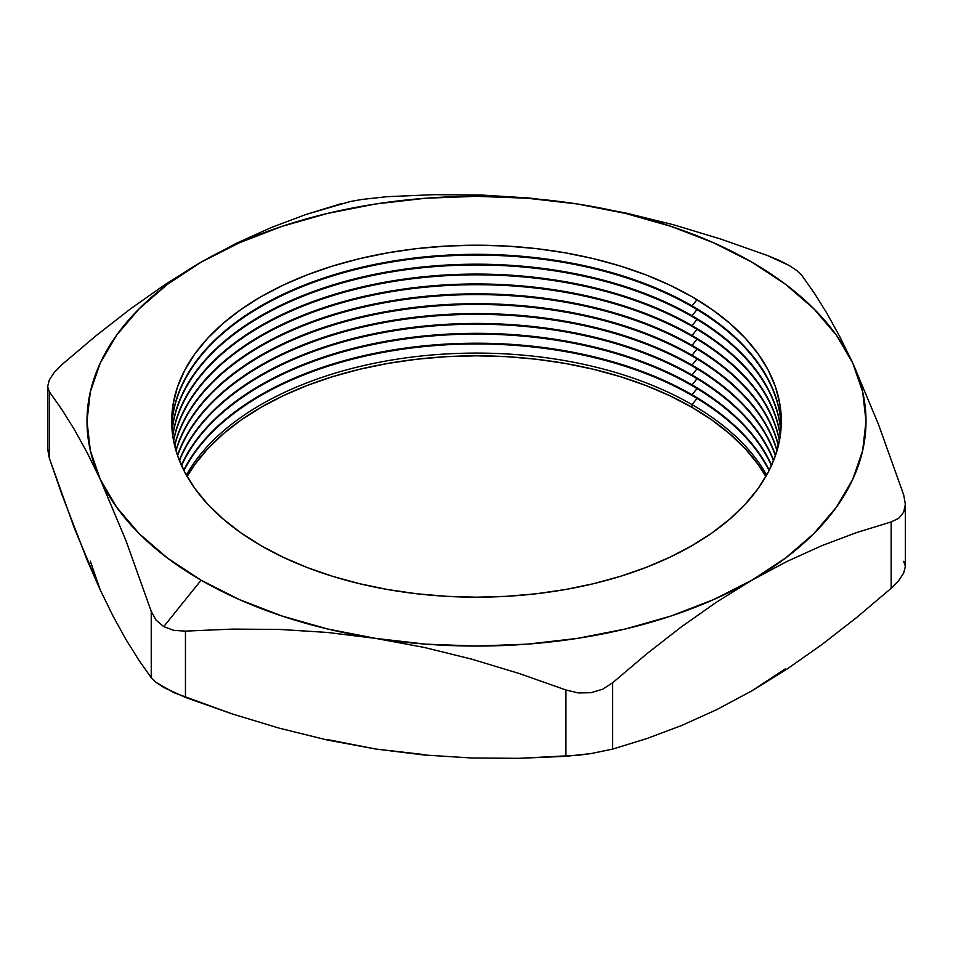 <?xml version="1.0" encoding="UTF-8"?>
<svg xmlns="http://www.w3.org/2000/svg" width="953" height="953" viewBox="0 0 953 953"><rect width="100%" height="100%" fill="white"/><g stroke="black" fill="none" stroke-linecap="round" stroke-linejoin="round"><path stroke-width="1.43" d="M692.045 404.632A304.829 175.995 0 0 0 186.347 475.13A304.829 175.995 180 0 1 692.045 404.632L692.045 407.36A304.829 175.995 0 0 0 187.122 476.5L194.877 464.456L207.671 448.851L223.05 434.032L240.871 420.166L260.955 407.36L283.124 395.769L307.152 385.477L332.811 376.602L359.853 369.216L388.014 363.391L417.033 359.198L446.623 356.66L476.5 355.814L506.377 356.66L535.967 359.198L564.986 363.391L593.147 369.216L620.189 376.602L645.848 385.477L669.876 395.769L692.045 407.36L692.045 404.632A304.829 175.995 180 0 1 766.653 475.13A304.829 175.995 0 0 0 692.045 404.632L697.012 398.449L692.045 404.632M183.917 470.568A304.829 175.995 180 0 1 692.045 395.507A304.829 175.995 0 0 0 183.917 470.568M692.045 394.756A304.829 175.995 0 0 0 183.726 470.198A304.829 175.995 180 0 1 692.045 394.756L692.045 395.507L692.045 394.756A304.829 175.995 180 0 1 769.274 470.198A304.829 175.995 0 0 0 692.045 394.756L697.012 388.574L692.045 394.756M181.558 465.636A304.829 175.995 180 0 1 396.651 340.233A304.829 175.995 180 0 1 692.045 385.631A304.829 175.995 0 0 0 396.651 340.233A304.829 175.995 0 0 0 181.558 465.636M692.045 384.881A304.829 175.995 0 0 0 396.329 339.53A304.829 175.995 0 0 0 181.38 465.255A304.829 175.995 180 0 1 396.329 339.53A304.829 175.995 180 0 1 692.045 384.881L692.045 385.631L692.045 384.881A304.829 175.995 180 0 1 771.62 465.255A304.829 175.995 0 0 0 692.045 384.881L697.012 378.698L692.045 384.881M179.45 460.692A304.829 175.995 180 0 1 392.41 331.036A304.829 175.995 180 0 1 692.045 375.756A304.829 175.995 0 0 0 392.41 331.036A304.829 175.995 0 0 0 179.45 460.692M692.045 375.005A304.829 175.995 0 0 0 392.088 330.346A304.829 175.995 0 0 0 179.307 460.323A304.829 175.995 180 0 1 392.088 330.346A304.829 175.995 180 0 1 692.045 375.005L692.045 375.756L692.045 375.005A304.829 175.995 180 0 1 773.693 460.323A304.829 175.995 0 0 0 692.045 375.005L697.012 368.823L692.045 375.005M177.615 455.76A304.829 175.995 180 0 1 388.216 321.876A304.829 175.995 180 0 1 692.045 365.881A304.829 175.995 0 0 0 388.216 321.876A304.829 175.995 0 0 0 177.615 455.76M692.045 365.13A304.829 175.995 0 0 0 387.895 321.185A304.829 175.995 0 0 0 177.484 455.379A304.829 175.995 180 0 1 387.895 321.185A304.829 175.995 180 0 1 692.045 365.13L692.045 365.881L692.045 365.13A304.829 175.995 180 0 1 775.516 455.379A304.829 175.995 0 0 0 692.045 365.13L697.012 358.947L692.045 365.13M176.019 450.817A304.829 175.995 180 0 1 384.059 312.751A304.829 175.995 180 0 1 692.045 356.005A304.829 175.995 0 0 0 384.059 312.751A304.829 175.995 0 0 0 176.019 450.817M692.045 355.255A304.829 175.995 0 0 0 383.737 312.048A304.829 175.995 0 0 0 175.912 450.447A304.829 175.995 180 0 1 383.737 312.048A304.829 175.995 180 0 1 692.045 355.255L692.045 356.005L692.045 355.255A304.829 175.995 180 0 1 777.088 450.447A304.829 175.995 0 0 0 692.045 355.255L697.012 349.072L692.045 355.255M174.685 445.885A304.829 175.995 180 0 1 379.937 303.65A304.829 175.995 180 0 1 692.045 346.13A304.829 175.995 0 0 0 379.937 303.65A304.829 175.995 0 0 0 174.685 445.885M692.045 345.379A304.829 175.995 0 0 0 379.628 302.959A304.829 175.995 0 0 0 174.602 445.504A304.829 175.995 180 0 1 379.628 302.959A304.829 175.995 180 0 1 692.045 345.379L692.045 346.13L692.045 345.379A304.829 175.995 180 0 1 778.398 445.504A304.829 175.995 0 0 0 692.045 345.379L697.012 339.197L692.045 345.379M173.601 440.941A304.829 175.995 180 0 1 375.863 294.572A304.829 175.995 180 0 1 692.045 336.254A304.829 175.995 0 0 0 375.863 294.572A304.829 175.995 0 0 0 173.601 440.941M692.045 335.504A304.829 175.995 0 0 0 375.553 293.881A304.829 175.995 0 0 0 173.529 440.572A304.829 175.995 180 0 1 375.553 293.881A304.829 175.995 180 0 1 692.045 335.504L692.045 336.254L692.045 335.504A304.829 175.995 180 0 1 779.471 440.572A304.829 175.995 0 0 0 692.045 335.504L697.012 329.309L692.045 335.504M172.755 436.009A304.829 175.995 180 0 1 371.813 285.531A304.829 175.995 180 0 1 692.045 326.379A304.829 175.995 0 0 0 371.813 285.531A304.829 175.995 0 0 0 172.755 436.009M692.045 325.628A304.829 175.995 0 0 0 371.503 284.84A304.829 175.995 0 0 0 172.696 435.628A304.829 175.995 180 0 1 371.503 284.84A304.829 175.995 180 0 1 692.045 325.628L692.045 326.379L692.045 325.628A304.829 175.995 180 0 1 780.304 435.628A304.829 175.995 0 0 0 692.045 325.628L697.012 319.434L692.045 325.628M172.159 431.066A304.829 175.995 180 0 1 367.798 276.525A304.829 175.995 180 0 1 692.045 316.503A304.829 175.995 0 0 0 367.798 276.525A304.829 175.995 0 0 0 172.159 431.066M692.045 315.741A304.829 175.995 0 0 0 367.489 275.834A304.829 175.995 0 0 0 172.124 430.685A304.829 175.995 180 0 1 367.489 275.834A304.829 175.995 180 0 1 692.045 315.741L692.045 316.503L692.045 315.741A304.829 175.995 180 0 1 780.876 430.685A304.829 175.995 0 0 0 692.045 315.741L697.012 309.558L692.045 315.741M171.79 426.134A304.829 175.995 180 0 1 363.808 267.543A304.829 175.995 180 0 1 692.045 306.628A304.829 175.995 0 0 0 363.808 267.543A304.829 175.995 0 0 0 171.79 426.134M692.045 305.865A304.829 175.995 0 0 0 363.51 266.864A304.829 175.995 0 0 0 171.778 425.753A304.829 175.995 180 0 1 363.51 266.864A304.829 175.995 180 0 1 692.045 305.865L692.045 306.628L692.045 305.865A304.829 175.995 180 0 1 781.222 425.753A304.829 175.995 0 0 0 692.045 305.865L697.012 299.683L692.045 305.865M260.955 545.628A304.829 175.995 180 0 1 260.955 296.752A304.829 175.995 180 0 1 692.045 296.752L669.876 285.15L645.848 274.857L620.189 265.982L593.147 258.597L564.986 252.783L535.967 248.578L506.377 246.053L476.5 245.195L446.623 246.053L417.033 248.578L388.014 252.783L359.853 258.597L332.811 265.982L307.152 274.857L283.124 285.15L260.955 296.752L240.871 309.546L223.05 323.412L207.671 338.232L194.877 353.837L184.799 370.098L177.532 386.858L173.136 403.941L171.671 421.19L173.136 438.44L177.532 455.522L184.799 472.283L194.877 488.544L207.671 504.149L223.05 518.968L240.871 532.834L260.955 545.628L283.124 557.231L307.152 567.523L332.811 576.398L359.853 583.784L388.014 589.597L417.033 593.802L446.623 596.328L476.5 597.186L506.377 596.328L535.967 593.802L564.986 589.597L593.147 583.784L620.189 576.398L645.848 567.523L669.876 557.231L692.045 545.628L712.129 532.834L729.95 518.968L745.329 504.149L758.123 488.544L768.201 472.283L775.468 455.522L779.864 438.44L781.329 421.19L779.864 403.941L775.468 386.858L768.201 370.098L758.123 353.837L745.329 338.232L729.95 323.412L712.129 309.546L692.045 296.752A304.829 175.995 180 0 1 692.045 545.628A304.829 175.995 180 0 1 260.955 545.628M779.137 260.348L789.239 265.518L767.546 255.547L779.137 260.348M327.451 632.447L375.685 638.403A389.503 224.872 180 0 1 201.083 580.198L163.761 626.621L173.863 630.386L185.454 631.112L232.377 629.099L279.694 629.433L327.451 632.447L375.685 638.403L423.99 647.385L471.795 659.166L519.075 673.473L565.927 689.972L565.927 756.313L519.004 758.326L471.687 757.992L423.93 754.979L375.685 749.022L327.379 740.04L279.586 728.259L232.306 713.952L185.454 697.453L185.454 631.112L232.377 629.099L279.694 629.433L327.451 632.447M769.083 470.568A304.829 175.995 0 0 0 692.045 395.507A304.829 175.995 180 0 1 769.083 470.568M765.878 476.5A304.829 175.995 0 0 0 692.045 407.36L712.129 420.166L729.95 434.032L745.329 448.851L758.123 464.456L765.878 476.5M771.442 465.636A304.829 175.995 0 0 0 692.045 385.631A304.829 175.995 180 0 1 771.442 465.636M773.55 460.692A304.829 175.995 0 0 0 692.045 375.756A304.829 175.995 180 0 1 773.55 460.692M775.385 455.76A304.829 175.995 0 0 0 692.045 365.881A304.829 175.995 180 0 1 775.385 455.76M776.981 450.817A304.829 175.995 0 0 0 692.045 356.005A304.829 175.995 180 0 1 776.981 450.817M778.315 445.885A304.829 175.995 0 0 0 692.045 346.13A304.829 175.995 180 0 1 778.315 445.885M779.399 440.941A304.829 175.995 0 0 0 692.045 336.254A304.829 175.995 180 0 1 779.399 440.941M780.245 436.009A304.829 175.995 0 0 0 692.045 326.379A304.829 175.995 180 0 1 780.245 436.009M780.841 431.066A304.829 175.995 0 0 0 692.045 316.503A304.829 175.995 180 0 1 780.841 431.066M781.21 426.134A304.829 175.995 0 0 0 692.045 306.628A304.829 175.995 180 0 1 781.21 426.134M341.055 203.716L305.842 214.532L271.128 227.576L236.213 243.384L201.083 262.182A389.503 224.872 180 0 1 577.315 203.978L625.549 212.948L673.306 224.705L720.623 239.012L767.546 255.547L720.623 239.012L673.306 224.705L625.549 212.948L577.315 203.978L625.561 213.436L671.246 226.445L713.618 242.789L751.917 262.182L785.51 284.292L813.814 308.748L836.353 335.134L852.732 362.986A389.503 224.872 180 0 1 751.917 580.198L787.059 561.4L821.962 545.604L856.676 532.548L891.174 521.934L898.798 518.253L903.694 512.178L905.35 504.185L903.706 494.952L878.452 424.299L852.732 362.986L839.784 336.612L826.978 313.394L814.303 293.083L801.759 275.298L796.982 270.652L789.239 265.518L796.982 270.652L801.759 275.298L814.303 293.083L826.978 313.394L839.784 336.612L852.732 362.986L862.668 391.838L866.003 421.19L862.668 450.543L852.732 479.395L836.353 507.246L813.814 533.632L785.51 558.089L751.917 580.198L787.059 561.4L821.962 545.604L856.676 532.548L891.174 521.934L891.174 588.287L856.676 617.496L821.962 644.526L787.059 669.042L751.917 690.818L716.573 709.723L681.383 725.614L646.765 738.599L612.66 749.082L612.66 682.741L646.765 653.829L681.383 626.86L716.573 602.117L751.917 580.198L713.618 599.592L671.246 615.936L625.561 628.944L577.315 638.403L527.343 644.145L476.5 646.063L425.657 644.145L375.685 638.403L327.439 628.944L281.754 615.936L239.382 599.592L201.083 580.198L167.49 558.089L139.186 533.632L116.647 507.246L100.268 479.395L126.022 540.768L151.241 611.361L151.241 677.702L138.673 659.881L125.999 639.546L113.193 616.365L100.268 590.014L87.331 560.614L61.85 494.345L49.294 458.048L49.294 391.695L61.874 409.528L74.548 429.851L87.342 453.044L100.268 479.395L90.332 450.543L86.997 421.19L90.332 391.838L100.268 362.986L116.647 335.134L139.186 308.748L167.49 284.292L201.083 262.182L165.727 284.089L130.537 308.832L95.931 335.813L61.826 364.713L54.202 372.468L61.826 364.713L95.931 335.813L130.537 308.832L165.727 284.089L201.083 262.182L239.382 242.789L281.754 226.445L327.439 213.436L375.685 203.978L425.657 198.236L476.5 196.318L527.343 198.236L577.315 203.978L529.01 198.01L481.205 195.008L433.925 194.674L386.525 196.723M785.51 668.708L751.857 690.854M425.657 754.764L375.685 749.022L327.439 739.564M903.706 561.293L905.35 566.427L903.706 572.991L898.834 580.484L891.174 588.287L856.676 617.496L821.962 644.526L787.059 669.042L751.917 690.818L716.573 709.723L681.383 725.614L646.765 738.599L612.66 749.082L591.003 753.573L578.388 755.229L519.004 758.326L471.687 757.992L423.93 754.979L375.685 749.022L327.379 740.04L279.586 728.259L232.306 713.952L173.899 692.676L156.042 682.372L151.241 677.702L138.673 659.881L125.999 639.546L113.193 616.365L100.268 590.014L90.332 561.162M905.35 504.185L903.694 512.178L898.798 518.253L891.174 521.934L891.174 588.287L898.834 580.484L903.706 572.991L905.35 566.487L905.35 504.185L903.706 494.952L878.452 424.299L852.732 362.986A389.503 224.872 180 0 0 577.315 203.978L529.01 198.01L481.205 195.008L433.925 194.674L387.073 196.687L361.556 199.499M751.917 580.198A389.503 224.872 180 0 1 375.685 638.403L423.99 647.385L471.795 659.166L519.075 673.473L565.927 689.972L578.316 692.95L590.931 692.712L602.689 689.198L612.66 682.741L646.765 653.829L681.383 626.86L716.573 602.117L751.917 580.198M156.018 620.069L163.761 626.621L201.083 580.198A389.503 224.872 180 0 1 100.268 479.395L126.022 540.768L151.241 611.361L156.018 620.069L151.241 611.361L151.241 677.702L156.042 682.372L163.797 687.506L185.454 697.453L185.454 631.112L173.863 630.386L163.761 626.621L156.018 620.069M100.268 590.014L74.525 528.629L49.294 458.048L49.294 391.695L47.65 386.549L49.306 379.961L47.65 386.549L49.294 391.695L61.874 409.528L74.548 429.851L87.342 453.044L100.268 479.395A389.503 224.872 180 0 1 201.083 262.182L236.213 243.384L271.128 227.576L305.842 214.532L349.858 201.631M350.787 201.428L362.581 199.344M47.65 448.863L49.294 458.048L47.65 448.863M49.306 379.961L54.202 372.468M47.65 386.549L47.65 448.768M612.66 749.082L612.66 682.741L602.689 689.198L590.931 692.712L578.316 692.95L565.927 689.972L565.927 756.313L591.003 753.573L612.66 749.082"/></g></svg>
